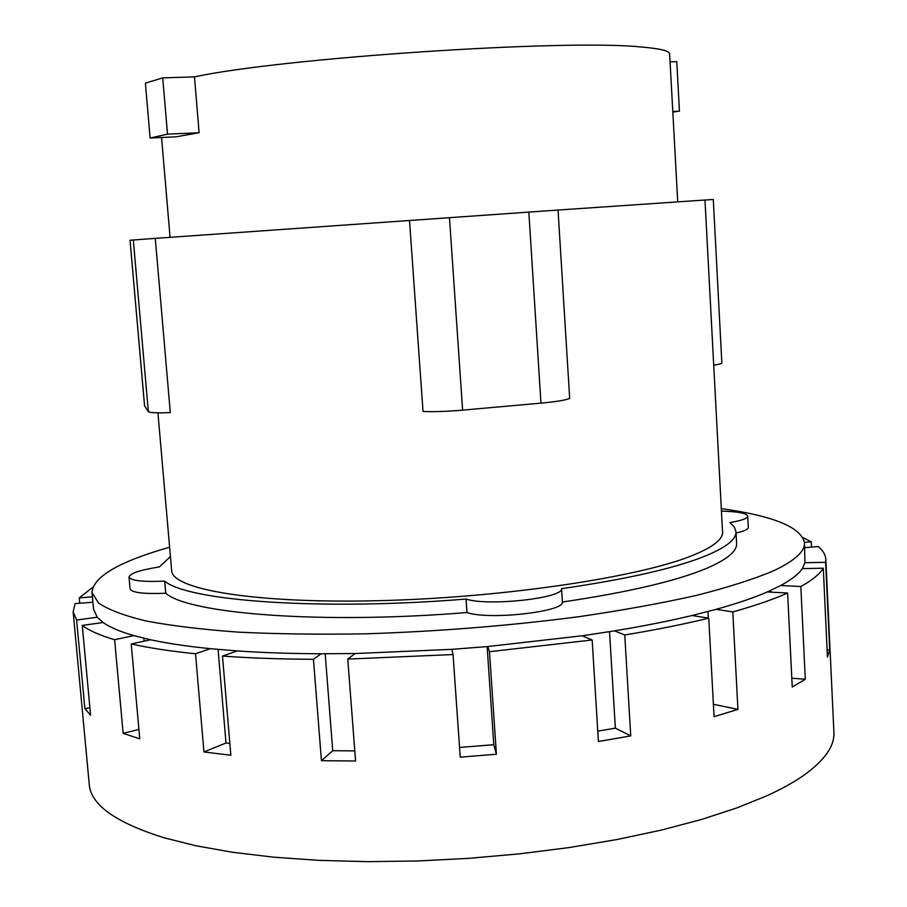 <?xml version="1.0" encoding="UTF-8"?>
<svg xmlns="http://www.w3.org/2000/svg" width="907" height="907" viewBox="0 0 907 907"><rect width="100%" height="100%" fill="white"/><g stroke="black" fill="none" stroke-linecap="round" stroke-linejoin="round"><path stroke-width="1.36" d="M672.824 112.117L679.456 111.142L676.781 61.642L670.08 61.857M199.109 132.739L167.512 134.157L162.727 77.877L194.472 76.88L199.109 132.739L175.879 136.832L150.109 138.011L145.392 83.149L162.727 77.877M167.512 134.157L150.109 138.011M679.456 111.142L672.79 111.448M194.472 76.88C281.816 57.957 564.585 39.058 640.297 46.926C659.786 48.49 669.581 50.826 669.649 53.932L677.722 201.808M409.499 220.401L423.025 411.472C433.455 411.937 446.652 411.495 462.627 410.134L540.969 403.139C556.331 401.699 565.9 400.112 569.675 398.4L558.032 210.05L155.278 238.371L170.301 412.594C156.99 413.116 149.678 412.798 148.351 411.653L144.542 405.792L130.041 240.242L144.587 405.917M155.278 238.371L130.041 240.242M713.718 365.215C719.081 364.365 721.802 363.594 721.847 362.913L713.287 199.483L704.977 200.05M157.931 412.832L171.638 570.469C171.661 589.357 254.345 603.847 380.09 600.649C505.664 597.566 642.768 576.591 694.195 554.789C713.582 546.66 723.026 539.041 722.539 531.944L704.977 200.016L558.032 210.05M92.899 602.237L75.054 603.609L73.161 611.976L89.237 784.272C90.643 804.77 115.699 822.649 164.416 837.887L196.003 845.789L232.68 852.297L273.914 857.206L319.026 860.369L367.176 861.65L417.379 860.981L468.568 858.362L519.62 853.838L569.426 847.512L616.919 839.542L661.158 830.132L701.315 819.531L736.722 807.978L766.903 795.756C781.551 789.079 793.784 782.31 803.613 775.44C824.667 760.383 834.757 745.973 833.896 732.198L825.835 559.347C825.563 554.812 823.034 550.56 818.25 546.581L804.702 547.624M459.554 747.447L493.793 744.704L496.412 754.25L460.234 757.152L453.047 654.548L451.811 649.344L355.102 653.539L347.766 659.083L355.567 760.996L321.429 760.69L313.459 659.298L321.146 653.766C290.83 653.641 262.86 652.7 237.26 650.931L222.487 656.078L230.843 755.248L203.95 751.96L195.515 653.766L210.401 648.686C187.103 646.351 167.171 643.369 150.596 639.775L131.22 643.936L139.757 738.831L123.137 733.344L114.622 639.696L133.851 635.614C120.019 631.623 109.781 627.259 103.126 622.519L82.254 625.388L90.587 715.226L84.861 708.537L89.895 707.777M123.137 733.344L138.907 729.455M203.95 751.96L226.002 742.98L229.845 743.434M321.429 760.69L332.733 750.724L354.796 750.883M597.758 731.155L615.354 728.14L630.75 735.906L598.393 741.529L592.169 639.979L582.181 635.796L487.796 646.532L489.474 651.702L496.412 754.25M713.412 704.297L737.924 709.376L714.081 716.666L708.752 618.177L692.064 615.513C668.958 621.046 643.097 626.159 614.47 630.875L624.764 634.968L630.75 735.906M827.105 649.911L829.712 649.888L827.445 657.099L823.284 568.213L802.298 568.598C798.648 574.052 791.448 579.698 780.689 585.525L800.824 586.523C812.253 580.208 819.735 574.097 823.284 568.213M791.811 678.209L805.303 679.264L792.242 687.018L787.627 593.008L767.288 591.954C753.751 597.838 736.677 603.631 716.088 609.345L732.811 611.93L737.924 709.376M721.439 511.106C737.879 511.571 746.642 513.249 747.731 516.14C747.504 518.464 741.575 520.607 729.954 522.591L734.319 526.978L735.985 531.661C736.495 539.007 726.847 546.887 707.029 555.322C676.679 567.873 628.188 578.995 561.546 588.677C563.735 598.155 487.671 606.522 466.039 599.051C320.012 610.989 187.59 600.933 164.7 581.138C142.637 582.056 130.744 580.695 129.009 577.033C129.984 573.371 140.12 569.993 159.417 566.909L170.425 556.524M708.299 618.109L707.948 611.533M615.354 728.14L609.538 631.669M493.793 744.704L487.138 646.589M332.733 750.724L325.182 653.777M226.002 742.98L218.088 649.412M144.134 641.158L143.873 638.233M84.861 708.537L76.619 620.025L97.208 617.225L93.534 609.13L92.004 592.498C93.217 576.682 119.089 561.592 169.62 547.227M79.748 603.246L79.249 597.883L92.412 596.874M732.811 611.93C755.043 605.706 773.308 599.391 787.627 593.008M624.764 634.968C655.874 629.821 683.878 624.22 708.752 618.177M489.474 651.702L592.169 639.979M347.766 659.083L453.047 654.548M222.487 656.078C250.128 658.074 280.456 659.14 313.459 659.298M131.22 643.936C148.873 647.915 170.301 651.192 195.515 653.766M82.254 625.388C89.056 630.558 99.838 635.331 114.622 639.696M73.161 611.976L76.619 620.025M92.718 587.351L79.249 597.883M804.441 542.318L811.266 541.796L811.516 547.091M721.303 508.646C773.342 515.845 801.051 527.182 804.464 542.681L804.962 562.714L825.631 562.317L829.712 649.888M811.266 541.796L803.035 537.681M825.631 562.317L825.835 559.347M800.824 586.523L805.303 679.264M770.973 592.146L770.882 590.355M561.546 588.677L562.385 602.021C564.596 611.828 488.612 620.297 466.969 612.52L466.039 599.051M735.985 531.661L736.597 543.463C737.119 551.059 727.493 559.2 707.709 567.873C677.404 580.786 628.959 592.169 562.385 602.021M747.731 516.14L748.309 527.432C748.252 529.359 744.159 531.219 736.053 533.021M164.7 581.138L165.754 593.246C143.714 594.142 131.821 592.69 130.075 588.904L129.009 577.033M466.969 612.52C321.078 624.515 188.701 613.778 165.754 593.246M716.088 609.345L692.064 615.513M614.47 630.875L582.181 635.796M487.796 646.532L451.811 649.344M355.102 653.539L321.146 653.766M237.26 650.931L210.401 648.686M150.596 639.775L133.851 635.614M103.126 622.519L97.208 617.225M804.962 562.714L802.298 568.598M780.689 585.525L767.288 591.954M804.464 542.681C805.087 551.399 794.759 560.787 773.467 570.832C753.762 579.165 728.117 587.351 696.508 595.389C661.725 603.212 622.519 610.309 578.881 616.703C509.723 625.728 438.977 631.419 366.632 633.789C320.33 634.617 277.553 634.061 238.28 632.134C201.819 629.469 170.924 625.717 145.596 620.876C123.771 615.536 108.046 609.549 98.409 602.917L92.004 592.498M528.826 212.057L540.969 403.139M449.453 217.589L462.627 410.134M133.306 239.936L148.351 411.653M170.074 237.305L161.559 137.479"/></g></svg>
